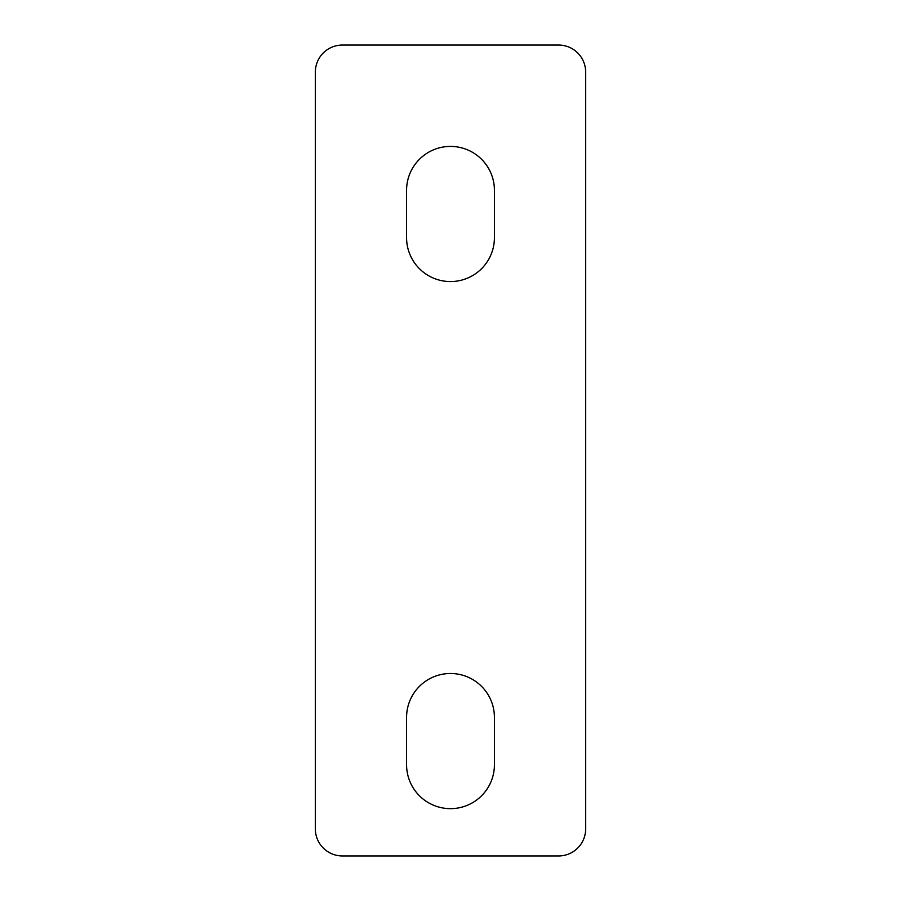 <?xml version="1.0" encoding="UTF-8"?>
<svg xmlns="http://www.w3.org/2000/svg" width="901" height="901" viewBox="0 0 901 901"><rect width="100%" height="100%" fill="white"/><g stroke="black" fill="none" stroke-linecap="round" stroke-linejoin="round"><path stroke-width="1.35" d="M585.65 72.08A27.03 27.03 0 0 0 558.62 45.05L342.38 45.05A27.03 27.03 0 0 0 315.35 72.08L315.35 828.92A27.03 27.03 0 0 0 342.38 855.95L558.62 855.95A27.03 27.03 0 0 0 585.65 828.92L585.65 72.08M494.424 190.336A43.924 43.924 0 0 0 450.5 146.412A43.924 43.924 0 0 0 406.576 190.336L406.576 237.639A43.924 43.924 0 0 0 450.5 281.562A43.924 43.924 0 0 0 494.424 237.639L494.424 190.336M494.424 717.421A43.924 43.924 0 0 0 450.5 673.497A43.924 43.924 0 0 0 406.576 717.421L406.576 764.724A43.924 43.924 0 0 0 450.5 808.648A43.924 43.924 0 0 0 494.424 764.724L494.424 717.421"/></g></svg>
